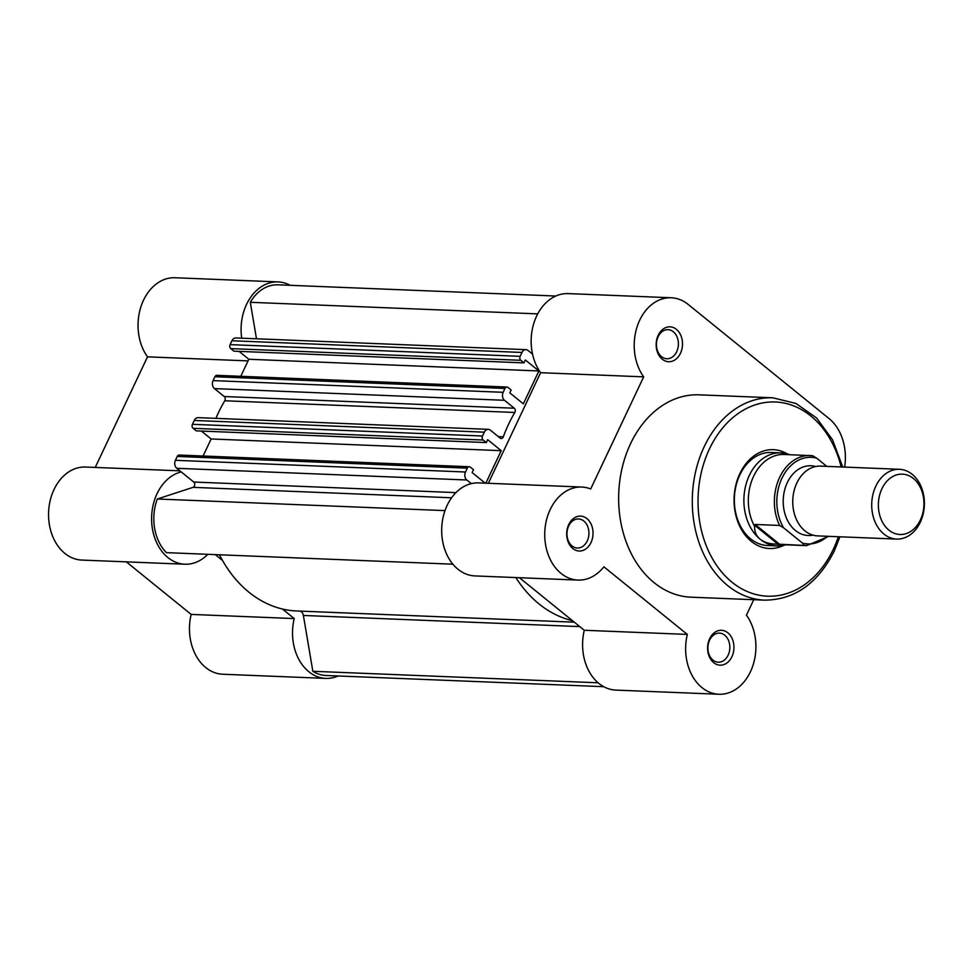 <?xml version="1.0" encoding="UTF-8"?>
<svg xmlns="http://www.w3.org/2000/svg" width="972" height="972" viewBox="0 0 972 972"><rect width="100%" height="100%" fill="white"/><g stroke="black" fill="none" stroke-linecap="round" stroke-linejoin="round"><path stroke-width="1.46" d="M498.344 436.635L503.302 436.829A130.928 98.767 -87.7 0 1 514.82 412.468A2.904 2.199 92.3 0 0 514.966 412.213A2.904 2.199 92.3 0 0 514.285 408.216L504.504 400.294L214.435 388.593A5.82 4.386 -87.7 0 1 213.087 380.611L214.909 376.747A2.904 2.199 -87.7 0 1 216.878 375.338L506.947 387.038A2.904 2.199 92.3 0 0 504.978 388.448L214.909 376.747M215.905 418.361A130.928 98.767 -87.7 0 1 224.751 400.768A2.904 2.199 92.3 0 0 224.897 400.513A2.904 2.199 92.3 0 0 224.216 396.515L214.435 388.593M503.302 436.829A2.904 2.199 -87.7 0 1 503.192 437.108A2.904 2.199 -87.7 0 1 501.212 438.518A2.904 2.199 -87.7 0 1 500.155 438.105L490.386 430.183A5.82 4.386 92.3 0 0 488.26 429.345A5.82 4.386 92.3 0 0 484.323 432.163L194.254 420.463A5.82 4.386 -87.7 0 1 198.191 417.644L488.26 429.345M452.879 564.197L166.406 552.643A43.643 32.927 -87.7 0 1 157.318 499.001L193.039 487.349A2.904 2.199 92.3 0 0 194.412 486.036A2.904 2.199 92.3 0 0 193.732 482.039L455.941 492.61M603.758 686.694L325.899 675.479A43.643 32.927 -87.7 0 1 312.85 671.288L598.132 682.794M157.318 499.001L445.006 510.604M466.839 479.998L176.77 468.297A5.82 4.386 -87.7 0 1 175.41 460.303L465.479 472.003A5.82 4.386 92.3 0 0 466.839 479.998L471.323 483.619M176.77 468.297L193.732 482.039M465.479 472.003L467.301 468.152L177.232 456.451A2.904 2.199 -87.7 0 1 179.213 455.042L469.282 466.742A2.904 2.199 92.3 0 0 467.301 468.152M175.41 460.303L177.232 456.451M469.282 466.742A2.904 2.199 92.3 0 1 470.339 467.155L473.486 469.707L472.137 472.574L485.198 483.157M485.842 483.181L501.212 450.668L211.143 438.967L203.087 456.002M193.1 428.312A2.904 2.199 -87.7 0 1 192.42 424.314L482.489 436.015A2.904 2.199 92.3 0 0 483.169 440.012L193.1 428.312L196.259 430.863L486.328 442.564L487.677 439.696L501.212 450.668M201.398 431.07L211.143 438.967M483.169 440.012L486.328 442.564M192.42 424.314L194.254 420.463M482.489 436.015L484.323 432.163M213.087 380.611L503.156 392.311L504.978 388.448M506.947 387.038A2.904 2.199 92.3 0 1 508.016 387.464L511.163 390.015L509.814 392.882L523.349 403.842L538.889 370.964L248.82 359.263L240.764 376.31M230.777 348.608A2.904 2.199 -87.7 0 1 230.097 344.623L520.166 356.323A2.904 2.199 92.3 0 0 520.846 360.308L230.777 348.608L233.924 351.171L523.993 362.872L525.354 360.005L538.889 370.964M239.076 351.378L248.82 359.263M520.846 360.308L523.993 362.872M230.097 344.623L231.919 340.759A5.82 4.386 -87.7 0 1 235.868 337.952L525.937 349.653A5.82 4.386 92.3 0 0 521.988 352.459L231.919 340.759M520.166 356.323L521.988 352.459M525.937 349.653A5.82 4.386 92.3 0 1 528.051 350.479L532.535 354.112M256.487 338.778L250.302 302.292L537.723 313.883M250.302 302.292A43.643 32.927 -87.7 0 1 277.98 284.82L555.838 296.023M312.85 671.288L303.385 615.458A5.82 4.386 92.3 0 0 299.874 611.109M219.465 554.781A130.928 98.767 92.3 0 0 296.654 610.975L574.306 622.177M503.156 392.311A5.82 4.386 92.3 0 0 504.504 400.294M515.853 577.575A130.928 98.767 92.3 0 0 572.508 620.719M899.465 469.306L820.502 466.123A34.919 26.341 92.3 0 0 794.003 491.139A34.919 26.341 92.3 0 0 804.974 530.894A34.919 26.341 92.3 0 0 817.695 535.9L896.658 539.083A34.919 26.341 -87.7 0 1 883.937 534.078A34.919 26.341 -87.7 0 1 872.953 494.335A34.919 26.341 -87.7 0 1 899.465 469.306A34.919 26.341 -87.7 0 1 912.186 474.312A34.919 26.341 -87.7 0 1 923.157 514.067A34.919 26.341 -87.7 0 1 896.658 539.083M913.376 478.479A30.193 22.769 92.3 0 0 881.92 488.734A30.193 22.769 92.3 0 0 888.943 530.165A30.193 22.769 92.3 0 0 920.399 519.911A30.193 22.769 92.3 0 0 913.376 478.479M815.715 466.511A34.919 26.341 92.3 0 0 785.291 487.75A34.919 26.341 92.3 0 0 795.436 530.518A34.919 26.341 92.3 0 0 812.944 535.122M789.543 454.677A46.559 35.114 92.3 0 0 780.905 452.879A46.559 35.114 92.3 0 0 745.548 486.243A46.559 35.114 92.3 0 0 760.189 539.241C756.338 536.07 754.466 531.793 754.576 526.423L754.308 524.989L755.171 524.467L779.593 525.451A45.101 34.02 -87.7 0 1 779.058 478.637A45.101 34.02 -87.7 0 1 810.235 455.516A45.101 34.02 -87.7 0 1 812.556 455.722L784.173 454.471A45.101 34.02 92.3 0 0 752.547 478.674A45.101 34.02 92.3 0 0 754.576 526.423M826.808 466.378L816.589 458.091A43.351 32.708 92.3 0 0 781.925 478.248A43.351 32.708 92.3 0 0 783.614 527.832L779.593 525.451M804.269 545.438L776.361 544.077A45.101 34.02 92.3 0 0 780.528 544.587L806.59 545.644A45.101 34.02 -87.7 0 1 804.269 545.438L802.532 543.154L783.614 527.832M812.556 455.722L816.589 458.091M778.171 544.332L754.308 524.989M776.361 544.077C769.496 543.98 764.114 542.364 760.189 539.241A46.559 35.114 92.3 0 0 777.15 545.912A46.559 35.114 92.3 0 0 785.911 544.806M779.836 544.454L755.171 524.467M95.232 467.423L147.513 356.846A46.559 35.114 -87.7 0 1 141.317 305.597A46.559 35.114 -87.7 0 1 175.045 277.749L278.089 281.904A46.559 35.114 92.3 0 0 241.7 338.183M282.439 609.019L294.224 618.569A46.559 35.114 92.3 0 0 325.778 678.395L222.722 674.24A46.559 35.114 -87.7 0 1 191.168 614.413L126.311 561.865M181.242 471.918A46.559 35.114 92.3 0 0 151.644 521.186A46.559 35.114 92.3 0 0 184.862 564.222L81.818 560.066A46.559 35.114 -87.7 0 1 48.6 512.135A46.559 35.114 -87.7 0 1 85.572 467.034L179.917 470.837M290.191 285.306A46.559 35.114 92.3 0 0 278.089 281.904M184.862 564.222A46.559 35.114 92.3 0 0 207.801 554.307M222.539 560.492L215.286 554.611M325.778 678.395A46.559 35.114 92.3 0 0 338.11 675.977M294.224 618.569L191.168 614.413M248.042 360.891L147.513 356.846M658.214 335.267A17.46 13.171 -87.7 0 1 676.403 329.338A17.46 13.171 -87.7 0 1 680.461 353.298A17.46 13.171 -87.7 0 1 662.272 359.227A17.46 13.171 -87.7 0 1 658.214 335.267M676.694 351.718A14.544 10.971 92.3 0 0 668.019 329.666A14.544 10.971 92.3 0 0 658.153 336.689A14.544 10.971 92.3 0 0 666.841 358.741A14.544 10.971 92.3 0 0 676.694 351.718M709.645 638.726A17.46 13.171 -87.7 0 1 727.834 632.784A17.46 13.171 -87.7 0 1 731.904 656.744A17.46 13.171 -87.7 0 1 713.715 662.673A17.46 13.171 -87.7 0 1 709.645 638.726M728.137 655.164A14.544 10.971 92.3 0 0 719.45 633.124A14.544 10.971 92.3 0 0 709.596 640.147A14.544 10.971 92.3 0 0 718.284 662.187A14.544 10.971 92.3 0 0 728.137 655.164M568.742 524.552A17.46 13.171 -87.7 0 1 586.93 518.623A17.46 13.171 -87.7 0 1 590.988 542.583A17.46 13.171 -87.7 0 1 572.8 548.512A17.46 13.171 -87.7 0 1 568.742 524.552M587.222 541.003A14.544 10.971 92.3 0 0 578.547 518.951A14.544 10.971 92.3 0 0 568.681 525.974A14.544 10.971 92.3 0 0 577.368 548.026A14.544 10.971 92.3 0 0 587.222 541.003M783.76 545.353A49.463 37.313 -87.7 0 1 742.158 530.724A49.463 37.313 -87.7 0 1 739.874 473.546A49.463 37.313 -87.7 0 1 787.442 453.973M780.905 452.879L771.355 452.49A46.559 35.114 92.3 0 0 739.813 474.968A46.559 35.114 92.3 0 0 767.601 545.523L777.15 545.912M844.619 467.095A46.559 35.114 92.3 0 0 829.092 418.604L688.176 304.43A46.559 35.114 92.3 0 0 671.215 297.76L568.158 293.605A46.559 35.114 92.3 0 0 536.617 316.094A46.559 35.114 92.3 0 0 540.626 372.701L488.357 483.278M671.215 297.76A46.559 35.114 92.3 0 0 639.673 320.25A46.559 35.114 92.3 0 0 643.683 376.857L590.684 488.977A46.559 35.114 92.3 0 0 581.742 487.045A46.559 35.114 92.3 0 0 550.201 509.535A46.559 35.114 92.3 0 0 577.988 580.077A46.559 35.114 92.3 0 0 603.879 566.798L687.338 634.424A46.559 35.114 92.3 0 0 718.903 694.251A46.559 35.114 92.3 0 0 752.632 666.403A46.559 35.114 92.3 0 0 746.435 615.155L753.737 599.712M581.742 487.045L478.686 482.89A46.559 35.114 92.3 0 0 447.144 505.379A46.559 35.114 92.3 0 0 474.931 575.922L577.988 580.077M630.536 443.73A101.258 76.387 92.3 0 0 690.971 597.173L764.636 600.149A101.258 76.387 -87.7 0 1 704.19 446.707A101.258 76.387 -87.7 0 1 772.801 397.803L699.135 394.839A101.258 76.387 92.3 0 0 630.536 443.73M519.437 577.72L584.293 630.269A46.559 35.114 92.3 0 0 615.847 690.096L718.903 694.251M584.293 630.269L687.338 634.424M540.626 372.701L643.683 376.857M224.216 396.515L514.285 408.216M193.039 487.349L451.591 497.786M224.751 400.768L514.82 412.468M579.762 626.6L303.385 615.458M802.532 543.154A43.351 32.708 92.3 0 0 827.524 536.289M841.157 466.961A97.176 73.313 92.3 0 0 780.601 402.457A97.176 73.313 92.3 0 0 709.463 448.906A97.176 73.313 92.3 0 0 732.074 582.277A97.176 73.313 92.3 0 0 833.32 549.265A97.176 73.313 92.3 0 0 838.35 536.726M806.59 545.644L828.812 536.35M764.636 600.149C794.634 599.894 817.865 583.467 834.328 550.893L839.905 536.787M842.724 467.022L832.554 439.806L816.516 417.948L795.983 403.465L772.801 397.803"/></g></svg>
